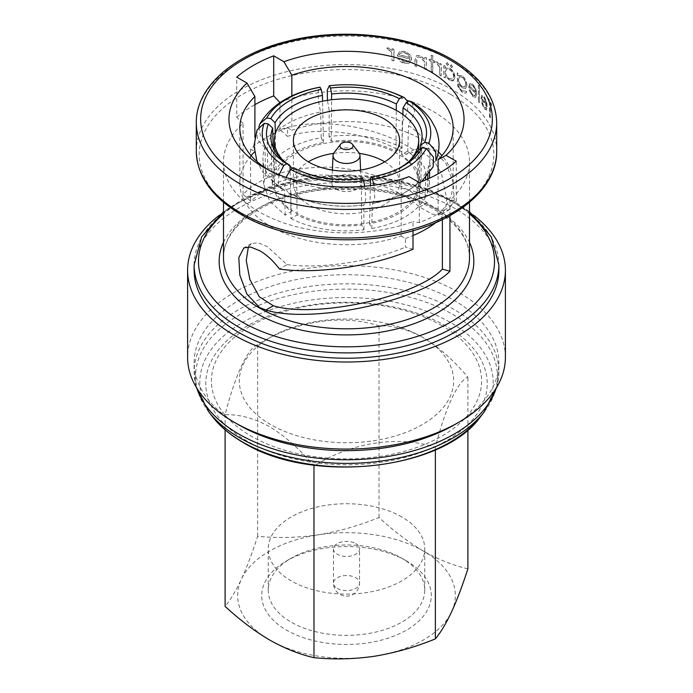 <?xml version="1.0" encoding="UTF-8"?>
<svg xmlns="http://www.w3.org/2000/svg" width="693" height="693" viewBox="0 0 693 693"><rect width="100%" height="100%" fill="white"/><g stroke="black" fill="none" stroke-linecap="round" stroke-linejoin="round"><path stroke-width="0.52" stroke-dasharray="3.46 2.6" d="M250.623 149.108L250.623 201.083L266.918 188.513C301.446 164.276 382.12 174.047 419.672 207.016L432.328 214.25L441.562 214.18L445.495 208.879L446.803 199.402L441.58 173.986L434.996 162.465L426.1 154.478L416.069 151.516L405.985 154.322C372.791 133.169 320.885 125.312 287.56 136.391L287.56 127.781A112.543 64.977 0 0 0 266.918 137.197A112.543 64.977 0 0 0 250.623 149.108L254.903 151.585L254.903 137.093M295.478 212.595A72.159 41.658 0 0 0 374.116 221.63A72.159 41.658 0 0 0 418.659 183.143A72.159 41.658 0 0 0 397.522 153.681A72.159 41.658 0 0 0 318.884 144.646A72.159 41.658 0 0 0 274.341 183.143A72.159 41.658 0 0 0 295.478 212.595M292.619 168.234A72.159 41.658 0 0 0 295.478 169.976A72.159 41.658 0 0 0 363.634 180.986M370.512 179.808A72.159 41.658 0 0 0 408.783 161.556M267.758 168.529L276.074 169.82C279.677 163.323 285.646 157.657 293.971 152.815C302.356 148.007 312.179 144.56 323.432 142.481L321.205 137.682C308.472 139.995 297.366 143.875 287.89 149.298C278.491 154.773 271.777 161.183 267.758 168.529L267.221 142.853A81.306 45.781 -1.2 0 1 287.361 123.813A81.306 45.781 -1.2 0 1 320.668 111.997C317.637 100.961 317.316 86.001 320.149 87.179M321.205 137.682L320.668 111.997M276.074 169.82L275.32 133.688M384.693 161.824A53.11 30.665 180 0 1 399.61 183.143A53.11 30.665 180 0 1 366.822 211.469A53.11 30.665 180 0 1 308.939 204.825A53.11 30.665 180 0 1 293.39 183.143A53.11 30.665 180 0 1 308.307 161.824M333.619 153.387A53.11 30.665 180 0 1 359.381 153.387M358.801 152.495A13.47 7.779 0 0 0 356.029 150.164A13.47 7.779 0 0 0 334.199 152.495M336.14 189.12A14.648 8.455 0 0 0 352.269 190.913A14.648 8.455 0 0 0 361.148 182.926A14.648 8.455 0 0 0 356.86 177.157A14.648 8.455 0 0 0 341.06 175.286A14.648 8.455 0 0 0 331.852 182.926A14.648 8.455 0 0 0 336.14 189.12M442.021 325.719A135.083 77.988 0 0 0 250.979 325.719A135.083 77.988 0 0 0 250.979 436.018A135.083 77.988 0 0 0 442.021 436.018A135.083 77.988 0 0 0 442.021 325.719M454.244 424.887A152.373 87.968 0 0 0 498.873 362.682A152.373 87.968 0 0 0 454.244 300.476A152.373 87.968 0 0 0 288.193 281.41A152.373 87.968 0 0 0 194.127 362.682A152.373 87.968 0 0 0 238.756 424.887M505.405 357.354A158.905 91.745 0 0 0 458.861 292.481A158.905 91.745 0 0 0 285.689 272.592A158.905 91.745 0 0 0 187.595 357.354M473.657 215.237A158.905 91.745 0 0 0 458.861 205.388A158.905 91.745 0 0 0 219.343 215.237M498.873 270.261A152.373 87.968 0 0 0 454.244 208.056A152.373 87.968 0 0 0 288.193 188.99A152.373 87.968 0 0 0 194.127 270.261M250.623 201.083L243.052 194.447C260.975 176.057 289.639 166.961 329.036 167.152C366.554 168.555 404.21 184.381 427.079 202.737L433.463 207.077L442.403 210.655L449.116 209.823L454.192 200.138L453.187 182.623L446.084 163.557L433.463 150.208L423.51 147.228L413.548 149.948C376.637 125.502 317.039 116.493 279.989 129.756L287.56 136.391M449.948 215.636L449.948 200.242A122.99 71.007 0 0 0 469.49 161.841A122.99 71.007 0 0 0 433.463 111.634A122.99 71.007 0 0 0 279.989 102.122M243.052 194.447L243.052 123.449A122.99 71.007 0 0 0 223.51 161.841A122.99 71.007 0 0 0 259.537 212.058A122.99 71.007 0 0 0 413.011 221.569L413.011 230.743M279.989 102.625L279.989 129.756M449.948 200.242L456.245 201.291A131.696 76.031 180 0 1 419.3 222.618L413.011 221.569M475.71 93.434L474.896 95.747L472.895 95.106L469.906 90.064L468.996 89.986L472.773 96.431L475.424 97.401L476.628 94.066L475.77 89.31L472.747 84.312L469.464 83.801L468.555 87.11A150.199 86.712 180 0 1 475.71 93.434L475.866 93.347A150.416 86.842 0 0 0 468.711 87.023L468.555 87.11M490.168 117.897L490.168 103.543A150.199 86.712 180 0 1 491.519 106.254L491.519 104.608A150.199 86.712 -0 0 0 488.054 98.198L488.054 99.844A150.199 86.712 180 0 1 489.579 102.451L489.579 116.805A150.199 86.712 180 0 1 490.168 117.897L490.341 117.801A150.416 86.842 0 0 0 489.752 116.701L489.579 116.805M486.417 106.124L485.802 108.316L484.26 107.406L481.93 101.992L481.202 101.802L484.164 108.714L486.209 110.048L487.11 106.887L486.46 102.01L484.147 96.596L481.574 95.669L480.847 98.874A150.199 86.712 180 0 1 486.417 106.124L486.59 106.02A150.416 86.842 0 0 0 481.011 98.787L480.847 98.874M482.059 95.305L481.574 95.669L482.068 95.322M478.413 101.715A150.199 86.712 180 0 1 479.279 102.651L479.279 86.244A150.199 86.712 0 0 0 478.413 85.317L478.413 101.715L478.413 85.317M462.144 75.953L458.437 75.719L458.437 73.675A150.199 86.712 -0 0 0 457.25 72.921L457.605 86.01L462.032 92.29L465.601 93.243L466.597 91.926A150.199 86.712 0 0 0 465.523 91.112L464.986 91.649L465.679 91.026L462.144 90.922C459.667 89.198 458.428 86.798 458.437 83.732L462.179 87.872L465.505 88.513L466.753 85.343C466.51 81.471 464.977 78.344 462.144 75.953L462.3 75.866C465.124 78.24 466.658 81.367 466.909 85.256L466.753 85.343M459.043 75.32L458.437 75.719L459.052 75.329M452.702 80.916L453.491 80.561L449.54 80.301L452.702 80.916L454.851 77.252L452.702 71.145L449.506 68.183L445.209 68.295L445.209 66.138A150.199 86.712 0 0 0 443.875 65.471L443.875 77.157A150.199 86.712 180 0 1 445.209 77.824L445.209 75.806L449.54 80.301M409.069 176.637L401.152 180.96A106.661 61.582 0 0 1 271.076 171.621L263.383 167.178L271.076 171.621A106.661 61.582 0 0 1 267.42 169.395M251.091 155.604A106.661 61.582 0 0 0 239.839 183.143A106.661 61.582 0 0 0 271.076 226.68A106.661 61.582 0 0 0 401.152 236.018L401.152 180.96M355.734 543.581A13.063 7.536 180 0 1 359.563 548.917A13.063 7.536 180 0 1 351.498 555.881A13.063 7.536 180 0 1 337.266 554.253A13.063 7.536 180 0 1 333.437 548.917A13.063 7.536 180 0 1 341.502 541.952A13.063 7.536 180 0 1 355.734 543.581M401.836 558.237L406.453 560.897A84.789 48.952 0 0 0 286.547 560.897A84.789 48.952 0 0 0 286.547 630.128A84.789 48.952 0 0 0 406.453 630.128A84.789 48.952 0 0 0 406.453 560.897L401.836 558.237A78.257 45.184 0 0 0 291.164 558.237A78.257 45.184 0 0 0 268.243 590.185A78.257 45.184 0 0 0 291.164 622.132A78.257 45.184 0 0 0 376.446 631.921A78.257 45.184 0 0 0 424.757 590.185A78.257 45.184 0 0 0 401.836 558.237L401.836 558.237M401.836 516.969A78.257 45.184 0 0 0 316.554 507.172A78.257 45.184 0 0 0 268.243 548.917A78.257 45.184 0 0 0 291.164 580.864A78.257 45.184 0 0 0 376.446 590.661A78.257 45.184 0 0 0 424.757 548.917A78.257 45.184 0 0 0 401.836 516.969M422.28 337.119A107.164 61.868 0 0 0 270.72 337.119A107.164 61.868 0 0 0 270.72 424.618A107.164 61.868 0 0 0 422.28 424.618A107.164 61.868 0 0 0 422.28 337.119L423.458 337.803C439.145 347.41 453.958 360.542 467.896 377.2C458.004 380.717 445.417 407.605 435.369 447.288C398.276 435.135 351.126 442.385 313.972 466.068C300.034 449.41 285.221 436.269 269.542 426.663C253.82 418.148 239.007 414.18 225.104 414.76C235.048 375.459 247.678 348.189 257.631 344.672C294.724 321.05 341.883 313.704 379.028 325.892C392.931 325.312 407.744 329.279 423.458 337.803M467.896 568.797C453.525 565.557 438.712 559.649 423.458 551.082C408.394 542.186 393.589 530.985 379.028 517.489C359.208 525.623 338.972 531.401 318.33 534.814A108.836 62.838 0 0 0 241.372 579.253A108.836 62.838 0 0 0 269.542 639.942A108.836 62.838 0 0 0 374.67 656.21A108.836 62.838 0 0 0 451.628 611.78A108.836 62.838 0 0 0 423.458 551.082A108.836 62.838 0 0 0 318.33 534.814C297.583 537.803 277.347 538.288 257.631 536.269C252.347 552.728 246.925 567.056 241.372 579.253C235.819 590.973 230.397 600.008 225.104 606.358M379.028 325.892L379.028 517.489M467.896 429.833L467.896 377.2M257.631 536.269L257.631 344.672M225.104 429.833L225.104 414.76M435.369 449.852L435.369 447.288M438.444 151.923A106.661 61.582 0 0 0 291.848 130.258L291.848 95.989M442.377 219.577L442.377 217.169L438.097 214.691L438.097 173.822M438.097 214.691A106.661 61.582 0 0 0 453.161 183.143A106.661 61.582 0 0 0 441.909 155.604M254.903 151.585A106.661 61.582 0 0 0 254.435 152.044M405.985 154.322L413.548 149.948M243.052 123.449L236.755 117.23L236.755 77.157M287.56 127.781L291.848 130.258M248.371 246.821L251.438 243.52L258.203 242.793L267.377 246.621L287.015 264.639L279.452 269.005M456.245 201.291L456.245 161.218M413.011 249.211L405.44 247.098L405.44 238.496L401.152 236.018M419.3 222.618L419.3 182.545M445.842 67.81L445.209 68.295L445.842 67.81M392.021 60.551A150.199 86.712 180 0 1 393.893 60.897L393.893 49.212A150.199 86.712 0 0 0 392.021 48.856L392.021 50.58L388.227 47.99L386.538 48.112L391.684 52.547L392.021 60.551L391.684 52.547M409.909 59.035L408.428 61.738L404.79 62.032L399.454 58.351L397.843 58.671C399.402 61.14 401.637 62.725 404.565 63.418L409.39 63.141L411.59 59.226L410.013 54.886L404.521 51.308L399.419 51.784L397.063 55.994A150.199 86.712 180 0 1 409.909 59.035L410.065 58.94A150.416 86.842 -0 0 0 397.236 55.899L397.063 55.994M451.394 67.585L452.564 66.918L451.394 64.917L450.225 65.601L451.394 67.585L452.711 66.823L451.394 67.585M451.394 64.917L450.225 65.601L451.55 64.83L452.711 66.823L451.55 67.498L450.372 65.506L451.394 64.917M447.366 65.402L448.579 64.7L447.366 62.734L446.153 63.435L447.366 65.402L448.726 64.614L447.366 65.402M447.366 62.734L446.153 63.435L447.522 62.647L448.726 64.614L447.522 65.307L446.309 63.349L447.366 62.734M439.778 75.216A150.199 86.712 180 0 1 441.155 75.858L441.155 64.172A150.199 86.712 0 0 0 439.778 63.531L439.778 65.246L436.988 62.084L435.75 61.946L439.527 67.16L439.778 75.216L439.527 67.16M434.728 61.313A150.199 86.712 0 0 0 432.657 60.464L432.657 55.743A150.199 86.712 0 0 0 431.185 55.163L431.185 59.875A150.199 86.712 -0 0 0 429.054 59.052L429.054 60.49A150.199 86.712 180 0 1 431.185 61.313L431.185 71.57A150.199 86.712 180 0 1 432.657 72.15L432.657 61.902A150.199 86.712 180 0 1 434.728 62.751L434.883 61.227L434.728 62.751M424.705 69.153A150.199 86.712 180 0 1 426.247 69.698L426.247 58.013A150.199 86.712 0 0 0 424.705 57.467L424.705 59.572L419.845 55.613L416.415 55.761L414.916 60.014L414.916 65.991A150.199 86.712 180 0 1 416.554 66.476L416.744 58.377L417.628 57.147L420.123 57.147L424.471 61.703L424.705 69.153L424.471 61.703M236.755 117.23A131.696 76.031 180 0 1 254.903 104.626M489.752 116.701L489.752 102.347A150.416 86.842 -0 0 0 488.227 99.74L488.227 98.103A150.416 86.842 180 0 1 491.692 104.513L491.692 106.15A150.416 86.842 0 0 0 490.341 103.448L490.168 103.543M490.341 103.448L490.341 117.801M481.011 98.787L481.739 95.582L484.312 96.5L486.633 101.906L487.274 106.783L486.373 109.953L484.338 108.619L481.366 101.706L482.085 101.897L484.26 107.406M484.424 107.311L485.975 108.221L486.59 106.02M486.347 104.574A150.199 86.712 0 0 0 481.67 98.406L482.311 97.003L484.112 97.982L486.347 104.574L485.828 101.091L484.277 97.886L482.475 96.907L481.834 98.311A150.416 86.842 180 0 1 486.512 104.478M478.577 85.222A150.416 86.842 180 0 1 479.443 86.157L479.279 102.651M479.443 102.564A150.416 86.842 0 0 0 478.577 101.628M468.711 87.023L469.62 83.706L472.903 84.217L475.926 89.224L476.784 93.971L475.589 97.306L472.929 96.344L469.152 89.891L470.062 89.977L472.895 95.106M473.05 95.01L475.06 95.651L475.866 93.347M475.615 91.909A150.199 86.712 0 0 0 469.585 86.512L470.391 85.014L472.695 85.698L474.705 88.652L475.615 91.909L474.87 88.557L472.851 85.611L470.547 84.927L469.741 86.426A150.416 86.842 180 0 1 475.77 91.814M466.909 85.256L465.661 88.418L462.335 87.786L458.593 83.636C458.567 86.677 459.805 89.076 462.3 90.835L465.679 91.026A150.416 86.842 180 0 1 466.753 91.84L465.757 93.148L462.188 92.195L457.761 85.915L457.406 72.834A150.416 86.842 180 0 1 458.593 73.588L458.593 75.632L462.3 75.866M458.437 79.452L459.459 76.888L462.049 77.33C464.267 79.132 465.479 81.549 465.679 84.581L464.752 86.98L462.118 86.4C459.857 84.728 458.627 82.415 458.437 79.452L458.593 79.366C458.775 82.302 460.005 84.624 462.274 86.313L464.899 86.894L465.835 84.494C465.635 81.471 464.431 79.054 462.205 77.235L459.615 76.802L458.593 79.366M449.696 80.215L445.365 75.71L445.365 77.737A150.416 86.842 0 0 0 444.022 77.07L444.022 65.385A150.416 86.842 180 0 1 445.365 66.043L445.209 66.138M445.365 66.043L445.365 68.209L449.506 68.183M449.662 68.087C452.919 70.227 454.695 73.259 454.998 77.166L454.851 77.252M454.998 77.166L453.491 80.561M445.209 72.003L446.413 69.361L449.488 69.603C451.992 71.232 453.369 73.545 453.62 76.542L452.416 79.115L449.497 78.837C446.916 77.252 445.486 74.974 445.209 72.003L445.365 71.916C445.625 74.861 447.054 77.14 449.653 78.751L452.572 79.028L453.776 76.455C453.534 73.458 452.148 71.145 449.644 69.517L446.569 69.274L445.365 71.916M439.683 67.074L435.906 61.859L437.144 61.989L439.934 65.159L439.934 63.435A150.416 86.842 180 0 1 441.311 64.077L441.155 75.858M441.311 75.771A150.416 86.842 0 0 0 439.934 75.13M434.883 62.665A150.416 86.842 0 0 0 432.813 61.807L432.813 72.063A150.416 86.842 0 0 0 431.341 71.474L431.341 61.218A150.416 86.842 -0 0 0 429.218 60.395L429.218 58.966A150.416 86.842 180 0 1 431.341 59.789L431.341 55.068A150.416 86.842 180 0 1 432.813 55.657L432.657 60.464M432.813 60.378A150.416 86.842 180 0 1 434.883 61.227M424.627 61.616L420.287 57.051L417.784 57.051L416.909 58.29L416.718 66.389A150.416 86.842 0 0 0 415.081 65.896L415.081 59.927L416.58 55.674L420.01 55.527L424.87 59.477L424.87 57.372A150.416 86.842 180 0 1 426.403 57.917L426.247 69.698M426.403 69.612A150.416 86.842 0 0 0 424.87 69.057M397.236 55.899L399.584 51.689L404.695 51.213L410.178 54.79L411.755 59.13L409.554 63.046L404.738 63.323L398.016 58.576L399.627 58.247L404.79 62.032M404.955 61.937L408.593 61.642L410.065 58.94M409.728 57.554A150.199 86.712 -0 0 0 398.882 54.938L400.32 53.084L404.435 52.72L408.073 54.73L409.728 57.554L408.238 54.634L404.599 52.625L400.493 52.98L399.055 54.842A150.416 86.842 180 0 1 409.892 57.458M391.857 52.443L386.72 48.008L388.401 47.886L392.195 50.476L392.195 48.761A150.416 86.842 180 0 1 394.066 49.108L393.893 60.897M394.066 60.802A150.416 86.842 0 0 0 392.195 60.447M287.015 264.639C320.209 269.222 372.115 261.538 405.44 247.098M370.556 177.884A72.704 42.983 1.2 0 0 397.375 169.161A72.704 42.983 1.2 0 0 398.83 168.382M371.794 228.603C398.328 223.345 416.138 213.063 425.242 197.748L416.926 196.457C408.783 209.988 393 219.101 369.568 223.796L371.794 228.603L372.332 203.543A81.306 48.068 1.2 0 0 425.779 172.687L433.116 166.857M372.332 203.543L372.825 203.595L374.757 197.895L373.986 185.17M402.044 147.756C380.899 137.127 356.566 133.359 329.036 136.469L331.263 141.268C355.63 138.574 377.191 141.909 395.954 151.273L402.044 147.756L402.243 121.968A81.306 45.357 0.4 0 0 329.236 110.672L327.451 100.338M402.243 121.968L407.623 111.556L407.77 101.767M265.662 173.059L263.678 184.165L269.62 201.005L285.221 215.202L291.311 211.694L277.521 199.047L272.28 184.078L273.969 174.341L265.662 173.059L264.925 147.8A81.306 47.341 -1.7 0 0 262.95 159.043A81.306 47.341 -1.7 0 0 284.485 189.951L281.635 189.059L263.167 172.626L256.99 161.564M279.028 174.757L278.274 183.55L281.635 189.059M264.925 147.8L257.484 139.588L256.999 130.093M295.157 168.494L296.682 169.3A72.704 43.364 -0.5 0 0 297.323 169.646A72.704 43.364 -0.5 0 0 361.374 179.305L362.474 178.318M290.956 218.52C312.101 229.158 336.434 232.917 363.964 229.816L361.737 225.008C337.37 227.702 315.809 224.367 297.046 215.003L290.956 218.52L290.757 193.572A81.306 48.493 -0.5 0 0 363.764 204.868L364.206 204.929C336.018 208.524 310.681 204.496 288.193 192.853L284.71 186.971L286.096 177.408M364.735 186.235L365.887 199.177L364.206 204.929M290.757 193.572L288.193 192.853M258.827 127.044L260.386 135.655L267.221 142.853M427.867 174.905L428.075 167.741A81.306 46.509 1.6 0 0 430.05 158.316A81.306 46.509 1.6 0 0 408.515 125.589L414.795 111.816L411.668 101.836M428.075 167.741L435.923 160.802M283.229 160.551A72.159 41.658 0 0 0 289.995 166.424M425.242 197.748L425.623 179.972M425.675 177.512L425.779 172.687M416.926 196.457L417.914 150.546M369.568 223.796L370.383 185.637M329.036 136.469L329.236 110.672M331.263 141.268L331.583 99.757M395.954 151.273L396.266 110.352M285.221 215.202L284.485 189.951M291.311 211.694L290.098 170.08M273.969 174.341L273.198 147.67M363.964 229.816L363.764 204.868M361.737 225.008L361.374 179.305M297.046 215.003L296.682 169.3M323.432 142.481L322.566 101.213M407.779 151.074L401.689 154.582L415.93 167.897L420.72 183.593L419.031 191.935L427.338 193.217L429.322 183.68L423.882 166.008L407.779 151.074L408.515 125.589M401.689 154.582L402.85 114.492M419.031 191.935L420.261 149.021M427.338 193.217L427.754 179.028M405.44 238.496A112.543 64.977 0 0 0 413.011 235.559M436.07 222.479A112.543 64.977 0 0 0 442.377 217.169M446.015 326.082A140.74 81.254 0 0 0 246.985 326.082A140.74 81.254 0 0 0 246.985 440.991A140.74 81.254 0 0 0 446.015 440.991A140.74 81.254 0 0 0 446.015 326.082M480.405 416.805A146.682 84.685 0 0 0 450.225 322.349A146.682 84.685 0 0 0 263.314 312.482A146.682 84.685 0 0 0 212.595 416.805M484.268 411.824A150.918 87.127 0 0 0 453.213 314.639A150.918 87.127 0 0 0 260.914 304.487A150.918 87.127 0 0 0 208.732 411.824M496.266 388.011A152.373 87.968 0 0 0 498.873 371.812A152.373 87.968 0 0 0 454.244 309.606A152.373 87.968 0 0 0 288.193 290.532A152.373 87.968 0 0 0 194.127 371.812A152.373 87.968 0 0 0 196.734 388.011M196.301 122.748A150.199 86.712 180 0 1 289.024 42.628A150.199 86.712 180 0 1 452.702 61.426A150.199 86.712 180 0 1 496.699 122.748M433.463 207.614A122.99 71.007 0 0 0 299.437 192.221A122.99 71.007 0 0 0 223.51 257.822C222.514 232.727 251.88 205.284 297.41 194.464C342.836 182.77 400.13 189.241 434.364 209.607C457.735 223.848 469.438 239.917 469.49 257.822A122.99 71.007 0 0 0 433.463 207.614M223.51 242.316A127.339 73.519 180 0 1 436.547 209.39A127.339 73.519 180 0 1 469.49 242.316M496.699 151.273A150.199 86.712 0 0 0 452.702 89.951A150.199 86.712 0 0 0 289.024 71.154A150.199 86.712 0 0 0 196.301 151.273M450.675 94.465A147.332 85.057 180 0 1 450.675 214.761A147.332 85.057 180 0 1 242.325 214.761A147.332 85.057 180 0 1 242.325 94.465A147.332 85.057 180 0 1 450.675 94.465M469.49 213.825A148.016 85.456 0 0 0 451.169 200.944A148.016 85.456 0 0 0 223.51 213.825M194.127 264.934A152.373 87.968 180 0 1 288.193 183.654A152.373 87.968 180 0 1 454.244 202.728A152.373 87.968 180 0 1 498.873 264.934M337.266 588.4A13.063 7.536 0 0 0 355.734 588.4A13.063 7.536 0 0 0 359.563 583.073A13.063 7.536 0 0 0 355.734 577.737A13.063 7.536 0 0 0 337.266 577.737A13.063 7.536 0 0 0 333.437 583.073A13.063 7.536 0 0 0 337.266 588.4M419.672 207.016L427.079 202.737M418.659 183.143L418.659 150.06M293.39 183.143L293.39 140.514M360.594 170.08L361.148 182.926M496.864 387.023L498.873 371.812L498.873 362.682M469.49 211.712L453.343 200.736L427.772 188.86L398.475 180.457L366.779 175.909L334.147 175.416L302.087 178.985L272.072 186.478L245.478 197.54L223.51 211.712M469.49 202.304L469.49 161.841M223.51 202.304L223.51 161.841M333.437 548.917L333.437 583.073A13.063 13.063 0 0 0 353.032 594.386A13.063 13.063 0 0 0 359.563 583.073L359.563 548.917M291.164 558.237L286.547 560.897M268.243 590.185L268.243 548.917M424.757 590.185L424.757 548.917M453.161 183.143L453.161 128.075M239.839 183.143L239.839 128.075M441.562 214.18L449.116 209.823M406.739 153.855L414.293 149.497M251.438 243.52L243.884 247.877M196.136 387.023L194.127 371.812L194.127 362.682M332.406 170.08L331.852 182.926M399.61 183.143L399.61 140.514M397.375 169.161L400.363 167.602M421.613 181.644L400.008 195.556L372.825 203.595M297.323 169.646L294.404 168.096M272.28 184.078L270.937 137.924M263.678 184.165L262.95 159.043M420.72 183.593L422.063 137.015M429.322 183.68L429.478 178.231M429.643 172.531L430.05 158.316M274.341 183.143L274.341 149.974"/><path stroke-width="1.04" d="M363.634 180.986A72.159 41.658 0 0 0 370.512 179.808M408.783 161.556A72.159 41.658 0 0 0 418.659 140.514A72.159 41.658 0 0 0 397.522 111.062A72.159 41.658 0 0 0 318.884 102.027A72.159 41.658 0 0 0 274.341 140.514A72.159 41.658 0 0 0 283.229 160.551M275.32 133.688L275.086 122.774L270.807 118.598A77.062 43.39 178.8 0 1 289.839 100.641A77.062 43.39 178.8 0 1 321.249 89.475L322.444 95.426A72.704 40.939 -1.2 0 0 292.992 105.925A72.704 40.939 -1.2 0 0 275.086 122.774M384.061 118.832A53.11 30.665 0 0 0 326.178 112.188A53.11 30.665 0 0 0 293.39 140.514A53.11 30.665 0 0 0 308.939 162.197A53.11 30.665 0 0 0 366.822 168.849A53.11 30.665 0 0 0 399.61 140.514A53.11 30.665 0 0 0 384.061 118.832M308.307 161.824A53.11 30.665 180 0 1 333.619 153.387M359.381 153.387A53.11 30.665 180 0 1 384.061 161.452A53.11 30.665 180 0 1 384.693 161.824M340.54 144.309L334.199 152.495A13.47 7.779 0 0 0 333.03 155.475A13.47 7.779 0 0 0 336.971 161.166A13.47 7.779 0 0 0 351.81 162.82A13.47 7.779 0 0 0 359.97 155.475A13.47 7.779 0 0 0 358.801 152.495L352.46 144.309A6.532 3.768 0 0 0 351.117 143.182A6.532 3.768 0 0 0 340.54 144.309A6.532 3.768 0 0 0 341.883 148.519A6.532 3.768 0 0 0 350.208 148.952A6.532 3.768 0 0 0 352.46 144.309M219.343 215.237A158.905 91.745 0 0 0 187.595 270.261L187.595 357.354A158.905 91.745 0 0 0 234.139 422.219L238.756 424.887A152.373 87.968 0 0 0 454.244 424.887L458.861 422.219A158.905 91.745 0 0 0 505.405 357.354L505.405 270.261A158.905 91.745 0 0 0 473.657 215.237M238.756 424.887L234.139 422.219A158.905 91.745 0 0 0 458.861 422.219M187.595 270.261A158.905 91.745 0 0 0 234.139 335.135A158.905 91.745 0 0 0 407.311 355.024A158.905 91.745 0 0 0 505.405 270.261M238.756 332.467A152.373 87.968 0 0 0 404.807 351.542A152.373 87.968 0 0 0 498.873 270.261L498.873 264.934A152.373 87.968 180 0 1 404.807 346.205A152.373 87.968 180 0 1 238.756 327.139A152.373 87.968 180 0 1 194.127 264.934L194.127 270.261A152.373 87.968 0 0 0 238.756 332.467M442.377 219.577L442.377 269.135L449.948 271.249L449.948 215.636M449.948 271.249C420.391 301.273 311.114 324.298 265.921 310.022L259.537 307.493L246.916 294.144L239.813 275.078L238.808 257.579L243.884 247.877L250.597 247.046L259.537 250.623C266.762 254.799 273.406 260.923 279.452 269.005C316.363 274.645 375.961 265.817 413.011 249.211L413.011 230.743M254.903 104.626A131.696 76.031 180 0 1 273.7 95.903L279.989 102.625M283.931 61.738L273.7 55.83A131.696 76.031 0 0 0 236.755 77.157L246.994 83.065A117.541 67.862 0 0 0 263.383 167.178A117.541 67.862 0 0 0 409.069 176.637L419.3 182.545A131.696 76.031 0 0 0 456.245 161.218L446.006 155.31A117.541 67.862 0 0 0 429.617 71.206A117.541 67.862 0 0 0 283.931 61.738L291.848 75.199L291.848 95.989M225.104 429.833L225.104 606.358C239.665 619.854 254.478 631.046 269.542 639.942C284.797 648.518 299.601 654.426 313.972 657.666C333.697 659.684 353.932 659.199 374.67 656.21C395.382 652.771 415.609 647.002 435.369 638.885C440.653 632.562 446.075 623.527 451.628 611.78C457.163 599.627 462.586 585.299 467.896 568.797L467.896 429.833M313.972 657.666L313.972 466.068M435.369 638.885L435.369 449.852M438.097 173.822L438.097 159.633A106.661 61.582 0 0 0 453.161 128.075A106.661 61.582 0 0 0 399.168 74.523A106.661 61.582 0 0 0 291.848 75.199M441.909 155.604A106.661 61.582 0 0 0 438.444 151.923M254.903 137.093L254.903 96.526A106.661 61.582 0 0 0 239.839 128.075A106.661 61.582 0 0 0 267.42 169.395M254.435 152.044A106.661 61.582 0 0 0 251.091 155.604M254.903 96.526L246.994 83.065M273.7 95.903L273.7 55.83M442.377 269.135C416.354 296.907 315.22 318.815 273.328 305.752L259.295 296.812L249.852 279.53L246.249 260.533L248.371 246.821M438.097 159.633L446.006 155.31M398.83 168.382A72.704 42.983 1.2 0 0 417.914 150.546L422.193 147.765A77.062 45.565 -178.8 0 1 400.363 167.602A77.062 45.565 -178.8 0 1 371.751 176.88L370.556 177.884L370.383 185.637M373.986 185.17L371.751 176.88M372.851 179.322A81.306 48.068 1.2 0 0 426.299 148.467L433.497 157.207L433.116 166.857L421.613 181.644M422.193 147.765L426.299 148.467M396.318 104.019A72.704 40.566 0.4 0 0 331.626 94.014L330.526 88.046A77.062 42.992 -179.6 0 1 399.428 98.701L396.318 104.019L396.266 110.352M407.77 101.767L404.478 97.687L402.434 97.037L399.428 98.701M402.434 97.037A81.306 45.357 0.4 0 0 329.426 85.75L327.295 90.021L327.451 100.338M330.526 88.046L329.426 85.75M272.626 128.066A72.704 42.334 -1.7 0 0 270.937 137.924A72.704 42.334 -1.7 0 0 289.969 165.419L286.781 163.739A77.062 44.872 178.3 0 1 268.321 123.96L272.626 128.066L273.198 147.67M256.99 161.564L253.984 145.851L256.999 130.093L264.215 123.397L268.321 123.96M264.215 123.397A81.306 47.341 -1.7 0 0 283.775 165.54L279.028 174.757M286.781 163.739L283.775 165.54M286.096 177.408L290.566 169.464A81.306 48.493 -0.5 0 0 363.574 180.76L362.474 178.318A77.062 45.963 179.5 0 1 294.404 168.096A77.062 45.963 179.5 0 1 293.572 167.654L295.157 168.494M290.566 169.464L293.572 167.654M363.574 180.76L364.735 186.235M320.149 87.179A81.306 45.781 -1.2 0 0 266.701 118.035L260.005 123.623C271.543 104.721 291.484 92.576 319.828 87.179L321.249 89.475M270.807 118.598L266.701 118.035M260.005 123.623L258.827 127.044M420.374 145.244A72.704 41.589 1.6 0 0 422.063 137.015A72.704 41.589 1.6 0 0 403.031 107.9L406.219 102.625A77.062 44.075 -178.4 0 1 424.679 142.403L420.374 145.244L420.261 149.021M428.785 143.113A81.306 46.509 1.6 0 0 409.225 100.961L411.668 101.836C419.871 107.025 426.403 113.228 431.271 120.443L435.395 127.988C440.029 138.903 440.202 149.835 435.923 160.802L435.715 151.421L428.785 143.113L424.679 142.403M406.219 102.625L409.225 100.961M289.995 166.424A72.159 41.658 0 0 0 292.619 168.234M425.623 179.972L425.675 177.512M331.583 99.757L331.626 94.014M290.098 170.08L289.969 165.419M322.566 101.213L322.444 95.426M402.85 114.492L403.031 107.9M427.754 179.028L427.867 174.905M413.011 235.559A112.543 64.977 0 0 0 436.07 222.479M242.775 442.117A146.682 84.685 0 0 0 480.405 416.805C443.035 470.417 310.577 484.459 243.269 442.567C230.397 435.126 220.166 426.533 212.595 416.805A146.682 84.685 0 0 0 242.775 442.117M212.595 416.805L208.732 411.824A150.918 87.127 0 0 0 239.787 437.863A150.918 87.127 0 0 0 484.268 411.824L496.864 387.023M196.734 388.011A152.373 87.968 0 0 0 238.756 434.017A152.373 87.968 0 0 0 391.536 455.847A152.373 87.968 0 0 0 496.266 388.011M243.373 178.733A145.842 84.2 0 0 0 449.627 178.733A145.842 84.2 0 0 0 449.627 59.65A145.842 84.2 0 0 0 243.373 59.65A145.842 84.2 0 0 0 243.373 178.733M496.699 151.273L496.699 122.748A150.199 86.712 180 0 1 403.976 202.858A150.199 86.712 180 0 1 240.298 184.061A150.199 86.712 180 0 1 196.301 122.748L196.301 151.273A150.199 86.712 0 0 0 240.298 212.586A150.199 86.712 0 0 0 403.976 231.384A150.199 86.712 0 0 0 496.699 151.273C497.297 186.036 460.732 218.797 407.675 232.207C352.893 246.994 283.628 239.709 241.199 214.579C211.971 197.262 197.011 176.161 196.301 151.273M223.51 202.304L223.51 257.822A122.99 71.007 0 0 0 259.537 308.03A122.99 71.007 0 0 0 393.563 323.423A122.99 71.007 0 0 0 469.49 257.822L469.49 202.304M469.49 242.316A127.339 73.519 180 0 1 410.195 325.034A127.339 73.519 180 0 1 256.453 313.366A127.339 73.519 180 0 1 223.51 242.316M223.51 213.825A148.016 85.456 0 0 0 241.831 321.803A148.016 85.456 0 0 0 440.462 327.408A148.016 85.456 0 0 0 469.49 213.825M273.328 305.752L265.921 310.022M418.659 150.06L418.659 140.514M359.97 155.475L360.594 170.08M480.405 416.805L484.268 411.824M496.699 122.748C495.989 97.852 481.029 76.75 451.801 59.433C409.52 34.399 340.592 27.062 285.897 41.658C232.545 54.99 195.695 87.855 196.301 122.748M498.873 264.934L491.302 236.815L469.49 211.712M223.51 211.712L201.698 236.815L194.127 264.934M208.732 411.824L196.136 387.023M333.03 155.475L332.406 170.08M329.14 85.733C357.077 82.684 382.189 86.668 404.487 97.687M429.478 178.231L429.643 172.531M274.341 149.974L274.341 140.514"/></g></svg>
